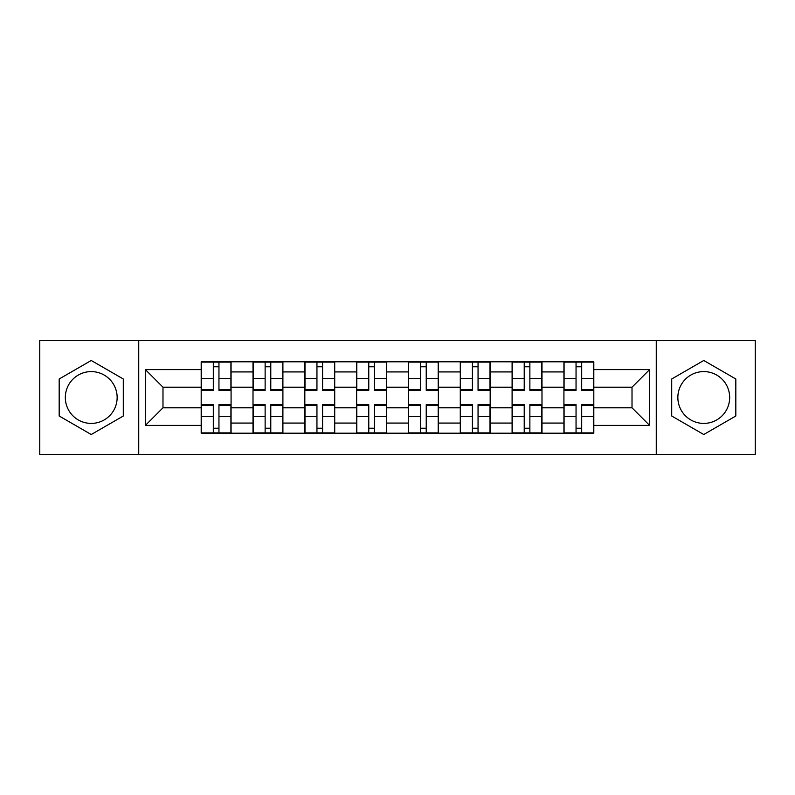 <?xml version="1.0" encoding="UTF-8"?>
<svg xmlns="http://www.w3.org/2000/svg" width="795" height="795" viewBox="0 0 795 795"><rect width="100%" height="100%" fill="white"/><g stroke="black" fill="none" stroke-linecap="round" stroke-linejoin="round"><path stroke-width="1.19" d="M91.236 423.407A25.907 25.907 0 0 1 65.329 397.5A25.907 25.907 0 0 1 91.236 371.593A25.907 25.907 0 0 1 117.143 397.5A25.907 25.907 0 0 1 91.236 423.407M703.764 423.407A25.907 25.907 0 0 1 677.857 397.5A25.907 25.907 0 0 1 703.764 371.593A25.907 25.907 0 0 1 729.671 397.5A25.907 25.907 0 0 1 703.764 423.407M656.263 454.472L755.25 454.472L755.25 340.528L39.75 340.528L39.75 454.472L656.263 454.472L656.263 340.528M253.009 433.205L253.009 371.921L231.077 371.921L231.077 433.205M231.077 371.921L231.077 361.795M253.009 371.921L253.009 361.795M282.901 361.795L282.901 433.205M304.823 433.205L304.823 361.795M334.715 361.795L334.715 433.205M356.647 433.205L356.647 361.795M386.539 361.795L386.539 433.205M408.461 433.205L408.461 361.795M438.353 361.795L438.353 433.205M460.285 433.205L460.285 361.795M490.177 361.795L490.177 433.205M512.099 433.205L512.099 361.795M541.991 361.795L541.991 433.205M563.923 433.205L563.923 361.795M563.923 407.795L541.991 407.795M512.099 407.795L490.177 407.795M460.285 407.795L438.353 407.795M408.461 407.795L386.539 407.795M356.647 407.795L334.715 407.795M304.823 407.795L282.901 407.795M253.009 407.795L231.077 407.795M563.923 387.205L541.991 387.205M512.099 387.205L490.177 387.205M460.285 387.205L438.353 387.205M408.461 387.205L386.539 387.205M356.647 387.205L334.715 387.205M304.823 387.205L282.901 387.205M253.009 387.205L231.077 387.205M162.985 407.795L201.185 407.795L201.185 387.205L162.985 387.205L162.985 407.795L145.386 425.404L145.386 369.596L201.185 369.596L201.185 387.205M593.815 387.205L593.815 407.795L632.015 407.795L632.015 387.205L593.815 387.205L593.815 361.795L201.185 361.795L201.185 369.596M593.815 369.596L649.614 369.596L649.614 425.404L593.815 425.404L593.815 407.795M201.185 407.795L201.185 433.205L593.815 433.205L593.815 425.404M201.185 425.404L145.386 425.404M138.737 454.472L138.737 340.528M123.295 378.996L91.236 360.483L59.178 378.996L59.178 416.004L91.236 434.517L123.295 416.004L123.295 378.996M735.822 378.996L703.764 360.483L671.705 378.996L671.705 416.004L703.764 434.517L735.822 416.004L735.822 378.996M218.953 428.227L213.308 428.227M213.308 366.773L218.953 366.773M270.777 428.227L265.132 428.227M265.132 366.773L270.777 366.773M322.591 428.227L316.947 428.227M316.947 366.773L322.591 366.773M374.415 428.227L368.771 428.227M368.771 366.773L374.415 366.773M426.229 428.227L420.585 428.227M420.585 366.773L426.229 366.773M478.053 428.227L472.409 428.227M472.409 366.773L478.053 366.773M529.868 428.227L524.223 428.227M524.223 366.773L529.868 366.773M581.692 428.227L576.047 428.227M576.047 366.773L581.692 366.773M145.386 369.596L162.985 387.205M632.015 407.795L649.614 425.404M632.015 387.205L649.614 369.596M218.953 390.355L218.953 362.123L230.918 362.123L230.918 390.355L218.953 390.355M213.308 366.445L218.953 366.445M213.308 362.123L201.354 362.123L201.354 390.355L213.308 390.355L213.308 362.123L218.953 362.123M213.308 404.645L213.308 432.878L201.354 432.878L201.354 404.645L213.308 404.645M218.953 428.555L213.308 428.555M218.953 432.878L230.918 432.878L230.918 404.645L218.953 404.645L218.953 432.878L213.308 432.878M270.777 390.355L270.777 362.123L282.732 362.123L282.732 390.355L270.777 390.355M265.132 366.445L270.777 366.445M265.132 362.123L253.168 362.123L253.168 390.355L265.132 390.355L265.132 362.123L270.777 362.123M322.591 390.355L322.591 362.123L334.556 362.123L334.556 390.355L322.591 390.355M316.947 366.445L322.591 366.445M316.947 362.123L304.992 362.123L304.992 390.355L316.947 390.355L316.947 362.123L322.591 362.123M265.132 404.645L265.132 432.878L253.168 432.878L253.168 404.645L265.132 404.645M270.777 428.555L265.132 428.555M270.777 432.878L282.732 432.878L282.732 404.645L270.777 404.645L270.777 432.878L265.132 432.878M316.947 404.645L316.947 432.878L304.992 432.878L304.992 404.645L316.947 404.645M322.591 428.555L316.947 428.555M322.591 432.878L334.556 432.878L334.556 404.645L322.591 404.645L322.591 432.878L316.947 432.878M374.415 390.355L374.415 362.123L386.37 362.123L386.37 390.355L374.415 390.355M368.771 366.445L374.415 366.445M368.771 362.123L356.806 362.123L356.806 390.355L368.771 390.355L368.771 362.123L374.415 362.123M426.229 390.355L426.229 362.123L438.194 362.123L438.194 390.355L426.229 390.355M420.585 366.445L426.229 366.445M420.585 362.123L408.63 362.123L408.63 390.355L420.585 390.355L420.585 362.123L426.229 362.123M478.053 390.355L478.053 362.123L490.008 362.123L490.008 390.355L478.053 390.355M472.409 366.445L478.053 366.445M472.409 362.123L460.444 362.123L460.444 390.355L472.409 390.355L472.409 362.123L478.053 362.123M368.771 404.645L368.771 432.878L356.806 432.878L356.806 404.645L368.771 404.645M374.415 428.555L368.771 428.555M374.415 432.878L386.37 432.878L386.37 404.645L374.415 404.645L374.415 432.878L368.771 432.878M420.585 404.645L420.585 432.878L408.63 432.878L408.63 404.645L420.585 404.645M426.229 428.555L420.585 428.555M426.229 432.878L438.194 432.878L438.194 404.645L426.229 404.645L426.229 432.878L420.585 432.878M472.409 404.645L472.409 432.878L460.444 432.878L460.444 404.645L472.409 404.645M478.053 428.555L472.409 428.555M478.053 432.878L490.008 432.878L490.008 404.645L478.053 404.645L478.053 432.878L472.409 432.878M529.868 390.355L529.868 362.123L541.832 362.123L541.832 390.355L529.868 390.355M524.223 366.445L529.868 366.445M524.223 362.123L512.268 362.123L512.268 390.355L524.223 390.355L524.223 362.123L529.868 362.123M524.223 404.645L524.223 432.878L512.268 432.878L512.268 404.645L524.223 404.645M529.868 428.555L524.223 428.555M529.868 432.878L541.832 432.878L541.832 404.645L529.868 404.645L529.868 432.878L524.223 432.878M581.692 390.355L581.692 362.123L593.646 362.123L593.646 390.355L581.692 390.355M576.047 366.445L581.692 366.445M576.047 362.123L564.082 362.123L564.082 390.355L576.047 390.355L576.047 362.123L581.692 362.123M576.047 404.645L576.047 432.878L564.082 432.878L564.082 404.645L576.047 404.645M581.692 428.555L576.047 428.555M581.692 432.878L593.646 432.878L593.646 404.645L581.692 404.645L581.692 432.878L576.047 432.878M512.099 371.921L490.177 371.921M460.285 371.921L438.353 371.921M408.461 371.921L386.539 371.921M356.647 371.921L334.715 371.921M304.823 371.921L282.901 371.921M563.923 371.921L541.991 371.921M512.099 423.079L490.177 423.079M460.285 423.079L438.353 423.079M408.461 423.079L386.539 423.079M356.647 423.079L334.715 423.079M304.823 423.079L282.901 423.079M253.009 423.079L231.077 423.079M563.923 423.079L541.991 423.079M218.953 389.659L230.918 389.659M218.953 378.44L230.918 378.44M201.354 389.659L213.308 389.659M201.354 378.44L213.308 378.44M213.308 405.341L201.354 405.341M213.308 416.56L201.354 416.56M230.918 405.341L218.953 405.341M230.918 416.56L218.953 416.56M270.777 389.659L282.732 389.659M270.777 378.44L282.732 378.44M253.168 389.659L265.132 389.659M253.168 378.44L265.132 378.44M322.591 389.659L334.556 389.659M322.591 378.44L334.556 378.44M304.992 389.659L316.947 389.659M304.992 378.44L316.947 378.44M265.132 405.341L253.168 405.341M265.132 416.56L253.168 416.56M282.732 405.341L270.777 405.341M282.732 416.56L270.777 416.56M316.947 405.341L304.992 405.341M316.947 416.56L304.992 416.56M334.556 405.341L322.591 405.341M334.556 416.56L322.591 416.56M374.415 389.659L386.37 389.659M374.415 378.44L386.37 378.44M356.806 389.659L368.771 389.659M356.806 378.44L368.771 378.44M426.229 389.659L438.194 389.659M426.229 378.44L438.194 378.44M408.63 389.659L420.585 389.659M408.63 378.44L420.585 378.44M478.053 389.659L490.008 389.659M478.053 378.44L490.008 378.44M460.444 389.659L472.409 389.659M460.444 378.44L472.409 378.44M368.771 405.341L356.806 405.341M368.771 416.56L356.806 416.56M386.37 405.341L374.415 405.341M386.37 416.56L374.415 416.56M420.585 405.341L408.63 405.341M420.585 416.56L408.63 416.56M438.194 405.341L426.229 405.341M438.194 416.56L426.229 416.56M472.409 405.341L460.444 405.341M472.409 416.56L460.444 416.56M490.008 405.341L478.053 405.341M490.008 416.56L478.053 416.56M529.868 389.659L541.832 389.659M529.868 378.44L541.832 378.44M512.268 389.659L524.223 389.659M512.268 378.44L524.223 378.44M524.223 405.341L512.268 405.341M524.223 416.56L512.268 416.56M541.832 405.341L529.868 405.341M541.832 416.56L529.868 416.56M581.692 389.659L593.646 389.659M581.692 378.44L593.646 378.44M564.082 389.659L576.047 389.659M564.082 378.44L576.047 378.44M576.047 405.341L564.082 405.341M576.047 416.56L564.082 416.56M593.646 405.341L581.692 405.341M593.646 416.56L581.692 416.56"/></g></svg>
